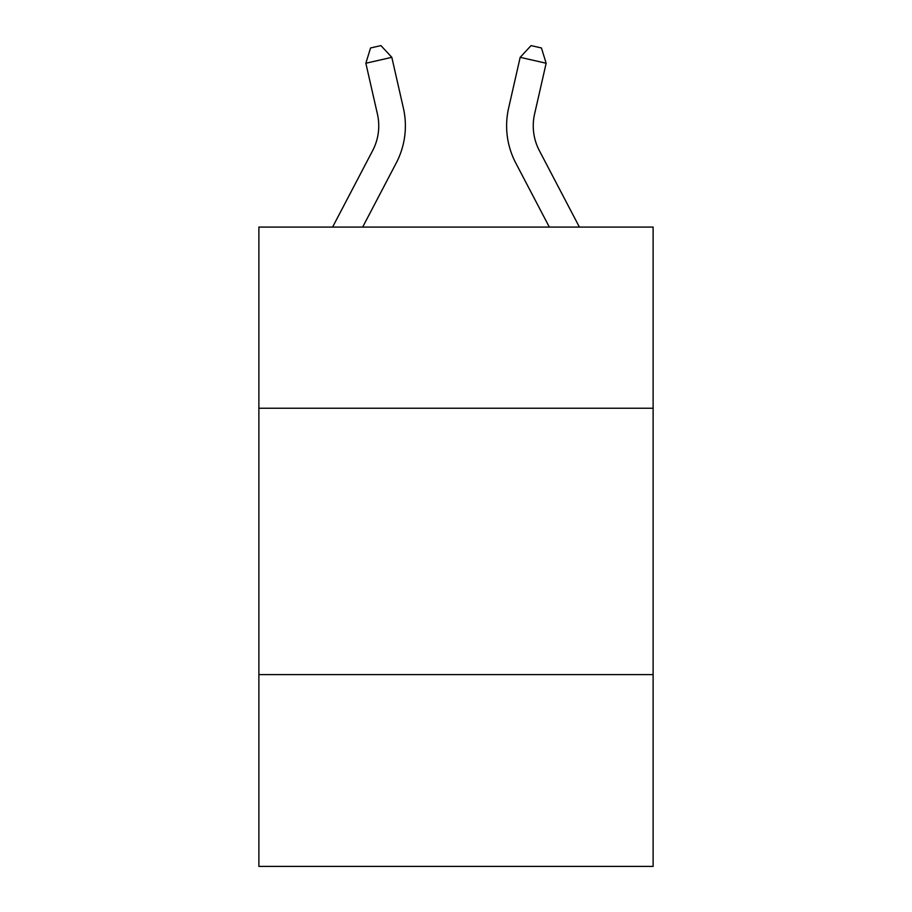 <?xml version="1.0" encoding="UTF-8"?>
<svg xmlns="http://www.w3.org/2000/svg" width="912" height="912" viewBox="0 0 912 912"><rect width="100%" height="100%" fill="white"/><g stroke="black" fill="none" stroke-linecap="round" stroke-linejoin="round"><path stroke-width="1.37" d="M653.117 408.234L653.117 227.088L258.883 227.088L258.883 408.234L653.117 408.234L653.117 866.4L258.883 866.4L258.883 408.234M653.117 674.606L258.883 674.606M579.405 227.088L539.334 150.594A53.272 53.272 12.2 0 1 534.58 114.034L546.151 63.247L520.182 57.331L508.611 108.118A79.914 79.914 -168.8 0 0 515.736 162.952L549.332 227.088M332.595 227.088L372.666 150.594A53.272 53.272 -11.2 0 0 377.42 114.034L365.849 63.247L370.557 47.971L380.942 45.6L391.818 57.331L403.389 108.118A79.914 79.914 168.8 0 1 396.264 162.952L362.668 227.088M391.818 57.331L365.849 63.247M539.334 150.594A53.272 53.272 11.2 0 1 534.58 114.034M520.182 57.331L531.058 45.6L541.443 47.971L546.151 63.247"/></g></svg>
